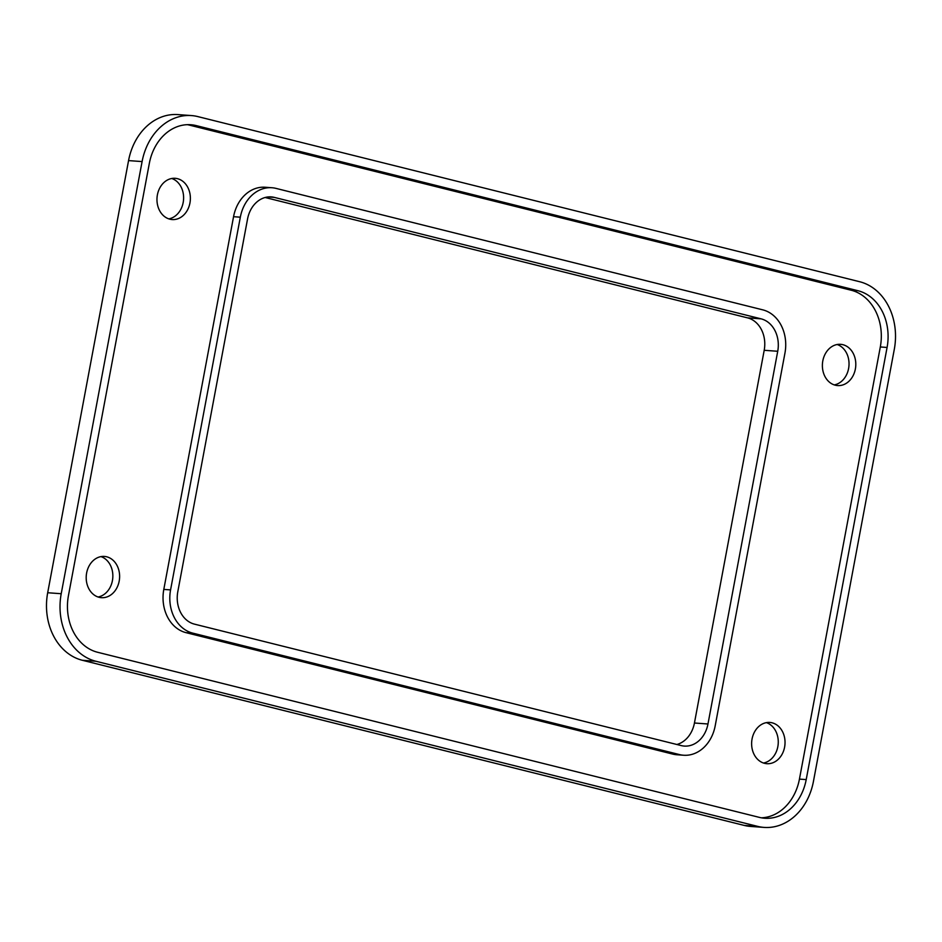 <?xml version="1.0" encoding="UTF-8"?>
<svg xmlns="http://www.w3.org/2000/svg" width="942" height="942" viewBox="0 0 942 942"><rect width="100%" height="100%" fill="white"/><g stroke="black" fill="none" stroke-linecap="round" stroke-linejoin="round"><path stroke-width="1.41" d="M271.908 187.741L265.138 187.246A36.762 29.661 94.1 0 0 233.557 216.695L163.802 589.421A36.762 29.661 94.1 0 0 185.998 632.647L672.765 754.095A36.762 29.661 94.1 0 0 676.862 754.754L683.633 755.237A36.762 29.661 94.1 0 0 715.202 725.787L784.957 353.073A36.762 29.661 94.1 0 0 762.773 309.847L275.994 188.388A36.762 29.661 94.1 0 0 271.908 187.741A36.762 29.661 94.1 0 0 240.328 217.19L170.573 589.904A36.762 29.661 94.1 0 0 192.769 633.13L679.535 754.589A36.762 29.661 94.1 0 0 683.633 755.237M189.377 125.109L196.148 125.592A48.254 38.94 94.1 0 0 190.779 124.733A48.254 38.94 94.1 0 0 149.331 163.39L68.46 595.521A48.254 38.94 94.1 0 0 97.579 652.264L759.393 817.385A48.254 38.94 94.1 0 0 764.763 818.245A48.254 38.94 94.1 0 0 806.211 779.587L887.081 347.457A48.254 38.94 94.1 0 0 857.95 290.713L851.179 290.23L189.377 125.109A48.254 38.94 94.1 0 0 187.376 124.674M196.148 125.592L857.95 290.713M761.383 817.809A48.254 38.94 94.1 0 0 799.44 779.105L880.311 346.962A48.254 38.94 94.1 0 0 851.179 290.23M189.766 192.78A20.677 16.685 94.1 0 0 175.165 178.309A20.677 16.685 94.1 0 0 157.573 205.073A20.677 16.685 94.1 0 0 172.186 219.557A20.677 16.685 94.1 0 0 189.766 192.78M752.234 749.22A20.677 16.685 94.1 0 0 766.835 763.691A20.677 16.685 94.1 0 0 784.427 736.927A20.677 16.685 94.1 0 0 769.814 722.443A20.677 16.685 94.1 0 0 752.234 749.22M855.195 358.808A20.677 16.685 94.1 0 0 840.582 344.325A20.677 16.685 94.1 0 0 822.99 371.101A20.677 16.685 94.1 0 0 837.603 385.572A20.677 16.685 94.1 0 0 855.195 358.808M119.01 570.899A20.677 16.685 94.1 0 0 104.397 556.428A20.677 16.685 94.1 0 0 86.805 583.192A20.677 16.685 94.1 0 0 101.418 597.675A20.677 16.685 94.1 0 0 119.01 570.899M681.219 745.581L194.452 624.134A27.565 22.243 94.1 0 1 177.803 591.706L247.558 218.991A27.565 22.243 94.1 0 1 271.249 196.902A27.565 22.243 94.1 0 1 274.31 197.396L761.089 318.843A27.565 22.243 94.1 0 1 777.727 351.272L707.972 723.986A27.565 22.243 94.1 0 1 684.292 746.076A27.565 22.243 94.1 0 1 681.219 745.581M757.698 826.381A57.438 46.346 94.1 0 0 764.092 827.406A57.438 46.346 94.1 0 0 813.441 781.401L894.311 349.258A57.438 46.346 94.1 0 0 859.634 281.717L197.832 116.596A57.438 46.346 94.1 0 0 191.438 115.572A57.438 46.346 94.1 0 0 142.101 161.577L61.218 593.719A57.438 46.346 94.1 0 0 95.896 661.26L757.698 826.381L744.168 825.404L82.366 660.283L95.896 661.26M168.83 218.874A20.677 16.685 94.1 0 0 183.007 192.286A20.677 16.685 94.1 0 0 171.75 178.485M834.247 384.901A20.677 16.685 94.1 0 0 848.424 358.313A20.677 16.685 94.1 0 0 837.167 344.513M98.062 597.004A20.677 16.685 94.1 0 0 112.239 570.416A20.677 16.685 94.1 0 0 100.982 556.616M676.862 744.498A27.565 22.243 94.1 0 0 694.442 723.009L764.197 350.294A27.565 22.243 94.1 0 0 747.548 317.866L761.089 318.843M265.138 197.502L747.548 317.866M763.491 763.02A20.677 16.685 94.1 0 0 777.656 736.432A20.677 16.685 94.1 0 0 766.399 722.632M191.438 115.572L177.908 114.594A57.438 46.346 94.1 0 0 128.559 160.599L47.689 592.742A57.438 46.346 94.1 0 0 82.366 660.283M744.168 825.404A57.438 46.346 94.1 0 0 750.562 826.428L764.092 827.406M672.765 754.095L679.535 754.589M233.557 216.695L240.328 217.19M170.573 589.904L163.802 589.421M185.998 632.647L192.769 633.13M880.311 346.962L887.081 347.457M806.211 779.587L799.44 779.105M694.442 723.009L707.972 723.986M764.197 350.294L777.727 351.272M268.14 196.949L274.31 197.396M47.689 592.742L61.218 593.719M128.559 160.599L142.101 161.577"/></g></svg>

